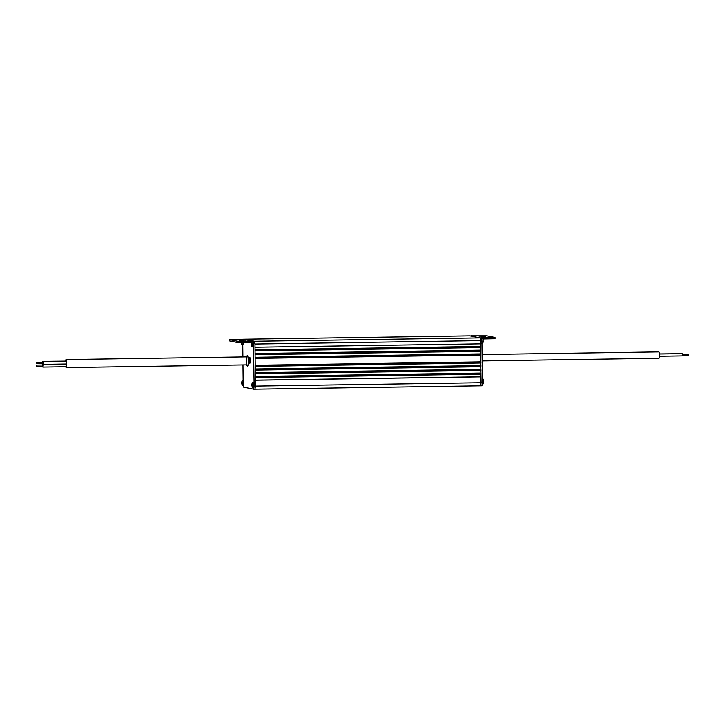 <?xml version="1.0" encoding="UTF-8"?>
<svg xmlns="http://www.w3.org/2000/svg" width="725" height="725" viewBox="0 0 725 725"><rect width="100%" height="100%" fill="white"/><g stroke="black" fill="none" stroke-linecap="round" stroke-linejoin="round"><path stroke-width="1.09" d="M254.094 386.688L254.176 386.117L255.445 386.099L255.01 389.198L255.445 386.099L481.128 382.709L480.702 385.818L480.738 374.191M481.028 373.121L255.345 376.511L255.354 377.58L481.047 374.191L480.693 370.466M480.992 369.397L255.3 372.786L255.318 373.846L481.001 370.457L480.657 366.732M480.956 365.663L255.263 369.052L255.273 370.122L480.965 366.732L480.621 363.007M480.911 361.938L255.227 365.327L255.236 366.388L480.929 362.998L480.53 355.014M480.829 353.945L255.146 357.334L255.155 358.404L480.838 355.014L480.494 351.29M480.793 350.22L255.1 353.61L255.118 354.67L480.802 351.281L480.457 347.556M480.757 346.487L255.064 349.876L255.073 350.945L480.766 347.556L480.412 343.831M480.693 340.632L255.001 344.022L255.037 347.212L480.72 343.831L480.276 337.886L470.036 335.829M244.379 339.209L470.063 335.829L244.37 339.209L254.593 341.276L480.276 337.886M254.176 386.117L253.397 341.312L254.665 341.294L255.001 343.487L255.445 386.099L255.381 380.235L481.074 376.855M255.227 365.255L480.603 361.875M255.146 357.271L480.521 353.882M255.263 368.989L480.648 365.599M255.1 353.537L480.485 350.157M255.064 349.812L480.439 346.432M255.3 372.713L480.684 369.333M255.345 376.447L480.72 373.058M255.381 380.172L480.766 376.792M243.473 385.745L243.691 387.186L253.75 389.216L481.971 385.791L482.397 382.691L481.128 382.709L480.358 337.904L469.936 335.829M254.665 341.294L242.947 339.291M253.397 341.312L252.536 341.421M253.75 389.216L254.013 387.304M242.784 344.946L242.911 356.927M242.993 364.92L243.156 380.099M252.536 341.14L237.673 341.294L229.653 339.672L244.289 339.2M240.093 341.321L240.102 342.599L237.691 342.572L229.662 340.949L229.653 339.672L229.644 340.94M240.102 342.599L251.657 342.427M235.48 339.817L239.721 339.762L235.48 339.817M241.652 341.067L245.893 341.013L241.652 341.067M239.159 340.333L243.709 340.342L239.159 340.469M471.241 335.793L486.983 335.811L495.003 337.433L495.039 338.72L483.149 338.956M495.003 337.433L480.757 337.714L481.618 337.886L481.953 340.079L482.397 382.691M489.176 337.288L484.934 337.343L489.176 337.397M483.004 336.038L478.763 336.092L483.004 336.146M485.496 336.772L480.947 336.763L485.496 336.772M243.247 339.4L242.349 339.391M243.582 342.553L242.893 344.946L243.265 342.553M241.679 344.194L241.797 342.581M242.204 342.2L241.679 343.605L242.676 344.928L241.516 342.653M241.525 342.064L241.778 342.599M241.389 342.626L242.068 344.538M242.222 344.674L242.676 344.928M241.67 342.689L242.241 342.626M252.962 341.348L253.369 346.994L253.279 341.339L252.499 341.439M252.164 341.81L252.762 341.366L251.802 342.753L252.418 344.783L251.82 344.737L252.391 344.674M251.829 346.242L251.883 341.937M252.164 341.638L252.762 341.366M251.82 344.737L252.826 346.976L251.666 344.71M251.53 343.614L251.648 342.726L251.657 343.641M251.539 344.683L252.218 346.595M252.373 346.722L252.826 346.976M243.237 380.099L243.645 385.745L243.555 380.09L242.775 380.19M242.44 380.562L243.038 380.118L242.078 381.504L242.694 383.534L242.096 383.489L242.667 383.425M242.096 383.489L243.102 385.727L241.951 384.377L242.159 380.688M242.44 380.389L243.038 380.118M241.797 382.365L241.923 381.477L241.932 382.392M242.494 385.347L241.815 383.434L242.63 382.963M242.648 385.473L243.328 385.745M253.388 382.147L253.795 387.793L253.705 382.147L252.925 382.238M252.59 382.61L253.197 382.175L252.227 383.561L252.844 385.591L252.255 385.537L252.817 385.483M252.255 385.537L253.252 387.784L252.11 386.425L252.309 382.746M252.59 382.438L253.197 382.175M251.956 384.413L252.073 383.525L252.083 384.44M252.644 387.395L251.965 385.483L252.789 385.011M252.798 387.531L253.478 387.793M482.234 383.878L482.315 383.262M483.575 382.066L483.466 379.465M483.557 381.06L483.077 379.012L482.243 378.713M483.611 380.081L483.077 379.012M482.524 384.341L483.647 382.981L482.524 384.341M472.492 336.164L471.721 335.883M482.986 342.97L483.131 340.261M482.651 338.212L483.185 339.282L481.817 337.913L481.989 343.496M482.098 343.541L483.213 342.182L482.098 343.541M249.608 357.461L250.007 363.107L250.379 360.37L249.926 357.461L249.146 357.561M248.811 357.923L249.409 357.488L248.448 358.875L248.458 359.79L249.047 359.836L249.056 360.905L248.467 360.86L249.038 360.796M248.476 362.355L248.367 359.7M248.811 357.76L249.409 357.488M248.467 360.86L249.472 363.098L248.312 360.823M248.294 358.839L248.303 359.763L248.294 358.839M248.177 360.796L248.856 362.708M249.019 362.844L249.472 363.098M482.098 354.534L658.925 351.879A3.199 0.462 89.1 0 1 659.433 355.168A3.199 0.462 89.1 0 1 659.025 358.277L482.17 360.932M659.388 353.918L682.044 353.646M688.596 354.652L688.678 355.205L682.388 355.295M659.388 353.99L682.225 353.646L682.397 354.797L682.252 355.884L659.424 356.229M65.803 366.723A3.997 0.58 -90.9 0 0 66.174 367.575A3.997 0.58 -90.9 0 0 66.691 363.687A3.997 0.58 -90.9 0 0 66.057 359.582A3.997 0.58 -90.9 0 0 65.631 361.023M246.165 364.829A3.997 0.58 -90.9 0 0 246.246 364.865A3.997 0.58 -90.9 0 0 246.772 360.987A3.997 0.58 -90.9 0 0 246.128 356.872L66.057 359.582M66.174 367.575L246.246 364.865L247.479 366.125A5.329 0.77 -90.9 0 0 248.276 361.775M246.092 356.872L247.316 355.585A5.329 0.77 89.1 0 1 248.204 359.047M248.249 359.745A5.329 0.77 89.1 0 1 248.276 360.778M43.11 361.467L66.31 361.113L66.356 363.995L43.156 364.34L42.938 362.264M42.947 362.119L42.757 361.367L65.93 361.123M66.211 363.995L66.156 366.714L42.848 367.067L42.63 364.992M42.956 363.542L43.156 364.34M36.794 362.355L43.119 362.264L43.228 362.926L43.147 363.542L36.812 363.642L36.794 362.355L36.812 363.642M36.431 362.926L36.332 362.264L36.431 362.926M36.694 365.744L36.594 365.083L36.694 365.744M42.712 362.273L36.332 362.264M42.757 361.367L42.576 362.174M42.612 363.551L42.757 364.222M42.857 364.186L42.965 363.597M36.612 366.361L42.838 366.27L42.92 365.645L42.811 364.992L36.594 365.083M42.648 366.27L42.848 367.067M237.673 341.294L237.691 342.572M253.732 343.505L255.001 343.487M481.618 337.886L480.358 337.904M493.199 337.524L493.218 338.802M481.953 340.079L480.684 340.097M241.679 343.605L241.806 342.717M251.947 343.704L251.802 342.753M251.829 345.653L251.956 344.765M242.222 382.447L242.078 381.504M242.105 384.404L242.232 383.516M252.373 384.504L252.227 383.561M252.264 386.461L252.382 385.564M482.361 378.822L482.324 384.359L482.796 384.268M483.765 382.111L483.647 382.981M483.185 339.282L483.33 340.224M483.339 341.303L483.213 342.182M248.584 359.817L248.448 358.875M248.476 361.775L248.602 360.887M495.021 337.442L495.039 338.72M242.105 384.993L241.797 383.425M252.255 387.041L251.947 385.473M483.412 383.77L483.783 382.102M483.339 340.233L483.04 338.666M481.898 343.559L482.37 343.469M248.149 359.727L248.521 358.059M682.37 354.153L688.324 354.063M682.37 354.226L688.668 354.135"/></g></svg>
